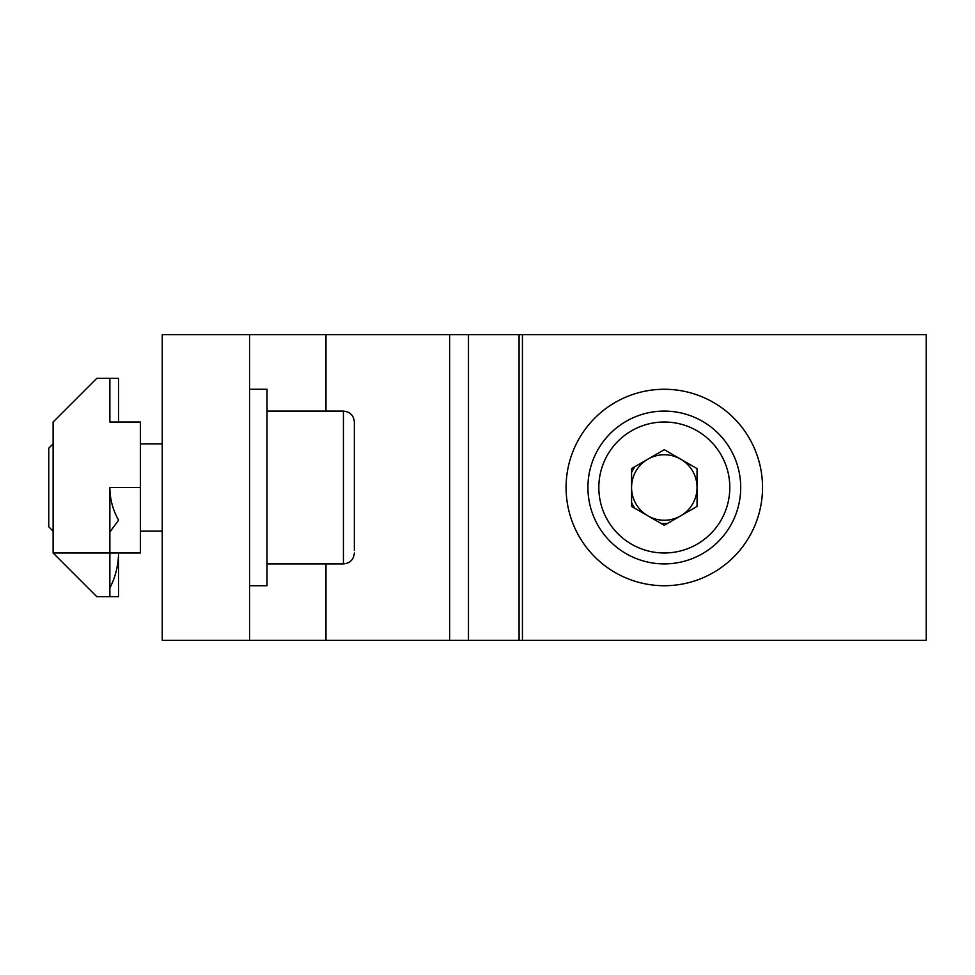 <?xml version="1.0" encoding="UTF-8"?>
<svg xmlns="http://www.w3.org/2000/svg" width="975" height="975" viewBox="0 0 975 975"><rect width="100%" height="100%" fill="white"/><g stroke="black" fill="none" stroke-linecap="round" stroke-linejoin="round"><path stroke-width="1.46" d="M468.475 640.295L449.621 640.295L449.621 334.705L468.475 334.705L468.475 640.295L522.429 640.295L522.429 334.705L926.25 334.705L926.25 640.295L522.429 640.295M249.576 640.295L162.252 640.295L162.252 334.705L249.576 334.705L249.576 640.295L449.621 640.295M519.078 640.295L519.078 334.705L522.429 334.705M519.078 334.705L468.475 334.705M325.967 411.097L325.967 334.705L449.621 334.705M325.967 563.903L325.967 640.295M325.967 334.705L249.576 334.705M249.576 585.731L267.028 585.731L267.028 389.269L249.576 389.269M664.304 389.269A98.231 98.231 0 0 1 762.535 487.5A98.231 98.231 0 0 1 664.304 585.731A98.231 98.231 0 0 1 566.085 487.5A98.231 98.231 0 0 1 664.304 389.269M354.352 550.522L354.352 422.017L354.352 550.522M53.113 531.156L48.75 526.793L48.75 448.207L53.113 443.844M664.304 411.097A76.403 76.403 0 0 1 740.707 487.5A76.403 76.403 0 0 1 664.304 563.903A76.403 76.403 0 0 1 587.913 487.5A76.403 76.403 0 0 1 664.304 411.097A76.403 76.403 0 0 0 587.913 487.5A76.403 76.403 0 0 0 664.304 563.903M664.304 520.248A32.748 32.748 0 0 1 647.936 459.14A32.748 32.748 0 0 1 697.052 487.5A32.748 32.748 0 0 1 664.304 520.248M664.304 449.694L697.052 468.597L697.052 506.403L664.304 525.306L631.568 506.403L631.568 468.597L664.304 449.694M140.424 422.017L109.87 422.017L109.87 378.361L118.597 378.361L118.597 422.017L140.424 422.017L140.424 552.983L109.87 552.983L109.87 587.913C115.355 577.529 118.268 565.89 118.597 552.983L109.87 552.983L109.87 487.5C109.931 499.151 112.832 510.047 118.597 520.175L109.87 532.021M118.597 552.983L118.597 596.639L96.769 596.639L53.113 552.983L53.113 422.017L96.769 378.361L109.87 378.361M96.769 596.639L53.113 552.983L109.87 552.983M109.87 587.913L109.87 596.639M631.568 502.503A36.014 36.014 0 0 0 634.944 508.353M660.928 523.356A36.014 36.014 0 0 0 667.692 523.356M634.944 466.647A36.014 36.014 0 0 0 631.568 472.497M267.028 563.903L343.432 563.903L343.432 411.097C350.062 411.742 353.693 415.387 354.352 422.017M664.304 552.983A65.483 65.483 0 0 0 729.8 487.5A65.483 65.483 0 0 0 664.304 422.017A65.483 65.483 0 0 0 598.821 487.5A65.483 65.483 0 0 0 664.304 552.983M140.424 487.5L109.87 487.5M267.028 411.097L343.432 411.097M343.432 563.903C350.062 563.258 353.706 559.613 354.352 552.983M140.424 443.844L162.252 443.844M109.87 531.156L110.662 531.156M140.424 531.156L162.252 531.156"/></g></svg>
